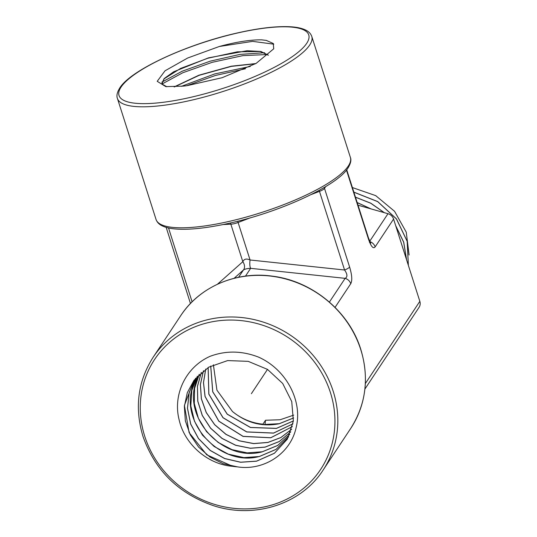 <?xml version="1.0" encoding="UTF-8"?>
<svg xmlns="http://www.w3.org/2000/svg" width="537" height="537" viewBox="0 0 537 537"><rect width="100%" height="100%" fill="white"/><g stroke="black" fill="none" stroke-linecap="round" stroke-linejoin="round"><path stroke-width="0.81" d="M358.025 205.208L387.976 213.713A7.773 7.189 33.5 0 1 393.581 219.069L419.84 301.338A7.773 7.189 33.5 0 1 419.068 307.339L364.898 389.07M232.675 466.311C208.316 464.606 184.567 444.73 179.083 419.612C172.773 394.708 185.607 367.14 210.148 356.293C225.97 350.433 242.133 350.721 258.633 357.152C286.57 369.637 302.74 401.273 296.189 427.298C290.712 453.725 263.707 471.009 237.502 466.868A55.398 51.23 -146.5 0 1 232.675 466.311L206.772 454.832L189.105 432.587L184.413 405.375L193.998 380.297L208.698 367.187L227.668 360.575L248.222 361.354L267.473 369.375L282.69 383.458L291.739 401.548L293.363 421.042L287.349 439.112L274.441 453.255L256.558 461.196L240.61 462.263L224.654 458.578L210.162 450.442L198.475 438.595L190.662 424.096L187.46 408.248L189.165 392.487L195.636 378.223M199.281 374.309L196.824 379.914C180.989 417.027 223.15 462.679 262.224 451.832L277.696 445.475L289.758 434.379M288.617 436.789L276.078 449.375L259.391 456.517L243.872 457.605L228.312 454.154L214.095 446.455L202.476 435.151L194.475 421.23L190.81 405.878L191.81 390.433L197.394 376.222M195.663 378.196L189.205 392.453L187.507 408.214L190.722 424.055L198.529 438.548L210.222 450.389L224.708 458.511L240.657 462.203L256.599 461.129L274.461 453.194L287.362 439.078M194.018 380.27L187.319 392.641L184.359 406.516L185.352 420.894L190.212 434.742L198.576 447.053L209.826 456.953L223.13 463.713L237.502 466.868M288.631 436.756L276.105 449.321L259.431 456.45C220.177 467.358 177.76 421.491 193.676 384.15L197.421 376.195M289.772 434.346L277.723 445.415L262.264 451.765L247.181 452.879L232.031 449.67L218.103 442.394L206.564 431.647L198.388 418.31L194.287 403.482L194.595 388.392L199.308 374.282M290.765 431.889L279.287 441.542L265.056 447.153L250.403 448.281L235.662 445.301L222.023 438.44L210.571 428.224L202.254 415.457L197.744 401.152L197.415 386.439L201.288 372.483M290.779 431.849L279.314 441.481L265.097 447.086L250.443 448.214L235.703 445.233L222.063 438.373L210.625 428.17L202.308 415.416L197.797 401.126L197.455 386.418L201.321 372.456M291.638 429.305L280.864 437.574L267.896 442.475L253.659 443.616L239.321 440.857L225.976 434.399L214.652 424.72L206.228 412.55L201.341 398.796L200.382 384.505L203.429 370.738M291.645 429.264L280.878 437.521L267.936 442.407L253.712 443.549L239.381 440.796L226.043 434.346L214.719 424.68L206.289 412.517L201.395 398.776L200.429 384.479L203.463 370.711M205.705 369.087L203.469 382.619L205.033 396.474L218.807 421.23L243.026 436.413L270.729 437.796L292.363 426.62M292.376 426.586L270.769 437.729L243.073 436.346L218.861 421.176L205.087 396.434L203.516 382.586L205.738 369.06M292.947 423.847L273.561 433.117L246.718 431.956L222.976 417.712L208.819 394.151L208.128 367.53M292.954 423.807L273.602 433.05L246.772 431.896L223.043 417.665L208.873 394.111L208.161 367.503M293.377 420.921L276.434 428.365L250.49 427.439L227.272 414.148L212.766 391.809L210.739 366.053M210.705 366.073L212.712 391.842L227.211 414.195L250.437 427.499L276.394 428.432L293.37 420.961M293.625 417.92L279.267 423.686L262.674 424.572L262.929 424.163A52.7 48.733 33.5 0 1 232.467 411.517C246.637 422.988 262.224 427.069 279.227 423.753L293.618 417.961M293.685 415.135L280.173 419.739L265.526 420.249L264.963 424.774M265.526 420.249L262.929 424.163M232.467 411.517L216.928 390.177L213.39 364.757M174.116 86.92L198.905 75.214L231.319 66.192L255.82 63.561M166.819 86.739L161.738 83.886L164.114 78.59L173.726 71.75L208.47 57.855L247.027 50.74L260.895 51.458L268.352 55.19M219.331 46.484C236.233 41.926 250.309 39.711 261.566 39.845L266.265 40.382L273.273 43.49L273.729 48.807L256.122 63.393L222.123 77.711L187.151 85.645A55.398 13.821 -17.7 0 1 183.184 86.128L165.826 86.625L157.207 81.315L165.007 70.817L187.688 58.003L219.331 46.484L252.645 41.369L273.776 44.175M161.832 84.114L182.815 72.743L212.182 62.326L242.899 55.626L267.614 54.512M186.789 85.698L215.364 75.482L245.443 68.756M174.478 86.907L199.227 75.301L231.373 66.373L255.491 63.742M261.566 39.845L266.493 40.423M161.852 82.141L182.197 71.206L210.303 61.137L239.958 54.405L264.613 52.72M181.345 86.35L214.74 73.925L250.316 66.44M268.299 55.23L260.25 51.505L237.388 51.821L207.785 58.258L180.56 68.441L164.107 78.838L161.771 83.973M393.581 219.069L375.148 246.879A7.773 7.189 -146.5 0 0 369.852 241.616M375.148 246.879C373.222 249.175 370.96 246.463 368.355 238.73A7.773 1.94 162.3 0 0 368.516 238.072L346.714 169.752M349.607 267.017C352.024 275.031 352.406 280.596 350.742 283.704A7.773 7.189 33.5 0 0 345.137 278.347C347.681 276.978 347.493 274.192 344.566 270.004A7.773 1.94 162.3 0 0 349.607 267.017L324.509 188.38L325.717 186.561M245.483 276.105L250.631 268.332A7.773 2.349 96 0 1 250.067 259.989C246.503 258.351 244.087 258.921 242.825 261.7A7.773 5.813 -131.6 0 1 243.389 270.044C244.778 269.057 247.195 268.487 250.631 268.332L345.137 278.347L329.396 302.089M352.393 187.554L375.705 195.629L394.567 211.31L406.254 232.165L409.1 254.994M408.362 265.372L407.234 241.348L396.467 218.895L377.699 201.563L353.849 192.118M353.87 192.192L377.679 201.63L396.407 218.928L407.18 241.335L408.342 265.318M370.939 208.873L357.172 202.523M357.192 202.603L370.671 208.799M406.61 259.888L403.71 242.167L395.668 225.614M384.378 212.692L370.839 203.214L355.454 197.146M355.474 197.22L370.758 203.248L384.224 212.645M395.742 225.835L403.676 242.241L406.569 259.767M267.486 369.382L251.893 392.903M264.405 374.027L256.746 385.586M258.015 383.666L251.383 393.675M350.701 428.459C365.979 404.348 369.355 378.021 360.824 349.48C349.211 311.413 312.312 280.891 272.165 276.132C236.025 271.031 199.341 286.892 180.66 315.749A102.003 94.324 33.5 0 1 277.817 277.186A102.003 94.324 33.5 0 1 360.77 349.681A102.003 94.324 33.5 0 1 350.701 428.459L323.126 470.056A102.003 94.324 -146.5 0 0 333.202 391.285A102.003 94.324 -146.5 0 0 250.242 318.783A102.003 94.324 -146.5 0 0 153.085 357.353C137.808 381.465 134.431 407.791 142.963 436.333C154.931 470.311 178.324 493.389 213.155 505.559C254.323 519.313 301.311 504.183 323.126 470.056M144.768 436.359A99.573 92.082 -146.5 0 0 266.909 506.337A99.573 92.082 -146.5 0 0 330.423 392.587A99.573 92.082 -146.5 0 0 208.282 322.616A99.573 92.082 -146.5 0 0 144.768 436.359M196.824 379.914L195.562 379.679M306.714 43.329A99.573 24.843 -17.7 0 0 234.823 33.63A99.573 24.843 -17.7 0 0 121.053 87.101A99.573 24.843 -17.7 0 0 192.951 96.801A99.573 24.843 -17.7 0 0 306.714 43.329M309.695 45.034A102.003 25.454 -17.7 0 0 311.775 36.442C310.802 33.65 308.715 31.495 305.506 29.985C302.036 28.327 297.431 27.28 291.692 26.85C277.347 25.87 258.713 28.025 235.79 33.314C185.715 44.739 130.525 70.307 119.744 88.001C117.113 92.351 116.334 95.841 117.428 98.466A102.003 25.454 -17.7 0 0 207.665 96.083A102.003 25.454 -17.7 0 0 309.695 45.034M311.775 36.442L350.386 157.428A102.003 25.454 162.3 0 1 348.305 166.02A102.003 25.454 162.3 0 1 246.282 217.062A102.003 25.454 162.3 0 1 156.039 219.452L117.428 98.466M387.976 213.713L369.704 241.281M346.452 170.081L368.355 238.73M419.84 301.338L365.341 383.559M335.048 307.379L350.742 283.704M311.145 194.555L319.475 191.373A7.773 1.94 -17.7 0 0 324.509 188.38A2.43 2.249 33.5 0 1 324.429 187.339M223.016 224.553L230.856 224.197A7.773 1.94 -17.7 0 0 238.099 222.493L250.067 259.989L344.566 270.004L319.475 191.373A2.43 0.517 69.1 0 1 319.213 190.32M234.092 278.3L243.389 270.044L238.603 277.267M168.531 227.977L192.105 301.834M230.091 223.023A2.43 1.725 87.4 0 1 230.856 224.197L242.825 261.7L217.451 284.234M250.363 217.8L238.099 222.493A2.43 0.517 69.1 0 1 237.804 221.184M350.386 157.428C351.487 159.966 350.715 163.456 348.063 167.893C336.692 186.916 273.266 214.954 221.231 224.909C203.114 228.48 188.178 229.863 176.431 229.064C170.544 228.648 165.832 227.594 162.295 225.902C159.153 224.453 157.072 222.305 156.039 219.452M166.175 227.373L190.467 303.492M369.463 242.294L370.731 243.221L368.516 238.072M180.66 315.749L153.085 357.353"/></g></svg>
